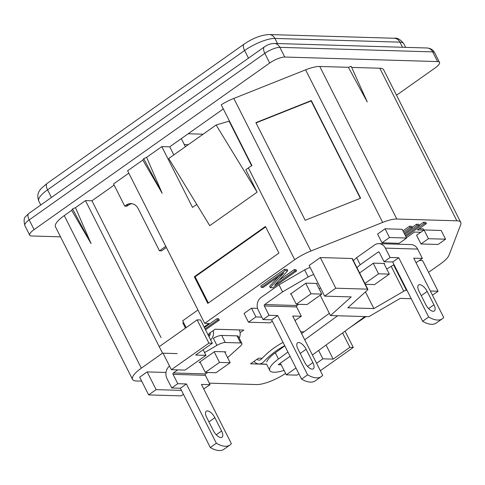 <?xml version="1.0" encoding="UTF-8"?>
<svg xmlns="http://www.w3.org/2000/svg" width="485" height="485" viewBox="0 0 485 485"><rect width="100%" height="100%" fill="white"/><g stroke="black" fill="none" stroke-linecap="round" stroke-linejoin="round"><path stroke-width="0.73" d="M404.217 233.333L412.329 227.598L411.668 226.289L409.516 226.222L410.177 227.532L403.629 232.163M412.329 227.598L410.177 227.532M409.516 226.222L402.968 230.854M405.327 235.528L419.355 225.61L418.688 224.3L416.536 224.234L417.197 225.543L404.732 234.358M419.355 225.61L417.197 225.543M416.536 224.234L412.183 227.313M406.43 237.717L414.433 232.06L420.895 232.254L423.878 230.139L417.421 229.951L426.376 223.615L424.223 223.555L405.842 236.547M419.167 228.708L423.217 228.829L423.878 230.139M424.223 223.555L423.563 222.245L425.715 222.306L426.376 223.615M423.563 222.245L419.21 225.319M217.583 320.021L216.922 318.712L218.632 318.766L219.293 320.076L217.583 320.021L205.058 328.878M205.531 329.806L219.293 320.076M216.922 318.712L204.397 327.569M283.84 272.812L270.272 287.66L272.837 287.738L296.571 270.957L294.862 270.903L274.662 285.186L287.726 270.697L285.162 270.618L261.427 287.399L263.137 287.447L283.84 272.812M278.59 276.523L269.611 286.35L270.272 287.66M294.862 270.903L294.201 269.593L295.911 269.648L296.571 270.957M294.201 269.593L279.081 280.281M285.162 270.618L284.501 269.308L287.065 269.381L287.726 270.697M284.501 269.308L260.766 286.089L261.427 287.399M181.457 390.383L156.115 389.631L148.652 394.911L181.22 395.875L183.439 394.311M166.003 372.462L147.161 371.904L139.698 377.184L148.652 394.911M147.161 371.904L156.115 389.631M261.754 317.099L255.928 316.929L248.465 322.204L269.993 322.84L272.334 321.191M257.571 308.375L251.515 308.193L244.052 313.474L248.465 322.204M251.515 308.193L255.928 316.929M262.173 358.276L258.553 358.166L250.563 363.811L266.647 364.29M303.968 331.855L300.664 331.758L303.937 331.879M209.956 334.947L208.495 334.905L209.011 333.547L215.134 329.218L243.822 330.073L240.081 332.716M420.986 243.967L438.107 244.47L445.57 239.196L428.449 238.687L420.986 243.967L416.573 235.231L420.792 232.248M428.449 238.687L424.036 229.957L441.156 230.466L445.57 239.196M382.016 242.809L399.131 243.318L406.594 238.038L389.479 237.529L382.016 242.809L377.603 234.073L385.066 228.799L389.479 237.529M385.066 228.799L402.186 229.308L406.594 238.038M365.46 291.903L373.887 308.587L347.763 307.811L367.412 290.145A2.552 0.727 153.2 0 0 367.885 289.321A2.552 0.727 153.2 0 0 367.472 289.151L335.808 288.211L324.617 296.129L351.207 296.917L330.485 315.547L368.776 316.687L400.301 298.372L411.231 298.699M419.464 260.5L422.605 260.597L438.088 291.249L430.347 291.018M432.468 295.219L438.088 291.249M320.215 295.219L330.485 315.547M367.472 289.151L351.989 258.499L320.324 257.559L309.133 265.477L324.617 296.129M320.324 257.559L335.808 288.211M351.989 258.499A2.552 0.727 -26.8 0 1 352.401 258.669L367.885 289.321M407 290.327L406.424 290.309A2.552 0.727 153.2 0 0 403.781 291.224L373.887 308.587M360.337 198.316L311.152 100.953L256.025 122.911M311.297 100.565L255.886 122.638L305.21 220.275L360.622 198.207L311.297 100.565L311.152 100.953M209.308 383.15L256.62 384.557A24.086 6.845 153.2 0 0 285.568 373.42M75.49 207.647L72.562 208.962L91.059 243.573L75.49 207.647L85.457 200.602L162.523 353.171L141.329 368.157A24.086 6.845 153.2 0 0 132.532 379.391A24.086 6.845 153.2 0 0 136.418 380.992L141.699 381.143M132.532 379.391L55.466 226.822A24.086 6.845 -26.8 0 1 64.256 215.589L71.683 210.338L91.059 243.573M132.023 203.718A10.203 8.669 -88.3 0 0 128.373 205.137L126.882 206.192L124.754 206.131L113.551 183.948L128.822 173.151M186.131 327.636L182.675 320.797L197.947 310M161.069 337.645L91.944 200.796L114.133 185.106M85.457 200.602L91.944 200.796M162.523 353.171L177.164 353.607M72.562 208.962L71.683 210.338M251.618 165.749L229.096 121.165L216.128 124.991L257.141 192.163L245.804 169.72L248.356 167.913A24.086 6.845 -26.8 0 1 251.927 165.561L221.227 104.778A24.086 6.845 -26.8 0 1 233.831 98.437L305.611 69.84A24.086 6.845 -26.8 0 1 319.754 66.457L348.406 67.312L367.248 101.935L351.195 66.348L348.406 67.312M257.141 192.163L209.744 225.677L168.731 158.498L216.128 124.991M428.54 272.358L440.332 264.022A24.086 6.845 153.2 0 0 449.068 255.104L460.689 224.725A24.086 6.845 153.2 0 0 460.75 222.409A24.086 6.845 153.2 0 0 456.87 220.814L396.821 219.032A24.086 6.845 153.2 0 0 382.677 222.409L310.897 251.006A24.086 6.845 153.2 0 0 294.722 259.699L204.694 323.356L127.622 170.787L142.814 160.044L162.184 193.285L143.693 158.668L146.622 157.352L162.184 193.285M142.814 160.044L143.693 158.668M265.671 226.907L195.128 276.783L208.362 302.979M194.321 276.759L207.78 303.398L278.905 253.103L265.453 226.465L194.321 276.759L195.128 276.783M196.758 204.397L192.509 207.398L161.808 146.615L146.622 157.352M351.673 67.409L379.797 68.239A24.086 6.845 -26.8 0 1 383.683 69.84L460.75 222.409M173.818 154.903L169.75 146.852A30.616 8.7 153.2 0 1 171.945 145.239L223.318 108.919M181.317 138.613L185.403 146.712M169.75 146.852L161.808 146.615M349.818 327.66L365.963 316.602M204.694 323.356L209.053 323.483L204.1 326.987M165.785 246.338L159.474 250.8L138.122 208.532A10.203 8.669 91.7 0 0 130.962 203.609A10.203 8.669 91.7 0 0 126.245 205.076L128.373 205.137M124.754 206.131L126.245 205.076M166.373 247.489L161.602 250.866L159.474 250.8M437.567 61.571L432.675 51.877A8.063 6.851 -88.3 0 0 427.012 47.991C430.632 48.276 433.16 49.84 434.596 52.671A11.937 3.395 153.2 0 0 432.675 51.877L279.851 47.342L284.75 57.036L437.567 61.571A11.937 3.395 153.2 0 1 439.495 62.365A11.937 3.395 153.2 0 1 435.136 67.93L396.512 95.242M284.75 57.036A11.937 3.395 153.2 0 0 269.715 63.02L34.089 229.623A11.937 3.395 153.2 0 0 29.73 235.195A11.937 3.395 153.2 0 0 31.652 235.983L60.522 236.838M364.914 283.446L378.561 273.801L389.328 274.116L374.547 284.568L365.344 284.295M378.561 273.801L373.25 263.288M389.328 274.116L383.938 263.446M311.024 293.789L321.791 294.11L307.011 304.556L296.25 304.234L311.024 293.789L305.72 283.276M290.939 293.728L296.25 304.234M321.791 294.11L316.402 283.434M233.121 128.331L232.388 127.682M232.661 127.416L232.248 127.403M280.391 363.168L286.283 374.832L295.965 367.982M286.283 374.832L296.941 375.147L298.887 373.771M214.182 351.861L219.505 362.404L230.163 362.719L224.658 351.825M200.002 361.889L205.325 372.425L219.505 362.404M205.325 372.425L215.983 372.747L230.163 362.719M425.757 304.556A7.754 3.45 54.7 0 0 434.324 311.006A7.754 3.45 54.7 0 0 433.942 304.798L427.188 291.436A7.754 3.45 54.7 0 0 418.622 284.98A7.754 3.45 54.7 0 0 419.01 291.194L425.757 304.556M385.375 248.126L417.676 249.084A9.288 7.887 -88.3 0 0 411.159 244.604L378.864 243.646A9.288 7.887 -88.3 0 1 385.375 248.126L390.098 257.474L384.053 261.748L392.692 262.003L422.635 321.282A32.453 14.429 54.7 0 0 436.276 323.046L442.32 318.772A32.453 14.429 -125.3 0 0 443.702 317.451L413.753 258.172L422.393 258.432L416.039 262.694M394.02 264.628L386.757 269.036M417.676 249.084L422.393 258.432M378.864 243.646A9.288 7.887 -88.3 0 0 374.572 244.986L356.639 257.662L353.377 260.597M390.098 257.474L398.737 257.729L392.692 262.003M442.32 318.772A32.453 14.429 -125.3 0 1 428.679 317.008L398.737 257.729M422.635 321.282L428.679 317.008M384.053 261.748L379.331 252.4A1.018 0.867 91.7 0 0 378.142 252.054L360.216 264.731L356.948 267.671M384.138 263.84L384.666 263.47L373.468 263.137L359.609 272.934M356.639 257.662L360.216 264.731M312.892 362.622A7.754 3.45 -125.3 0 1 313.274 368.836A7.754 3.45 -125.3 0 1 304.707 362.38L297.96 349.018A7.754 3.45 -125.3 0 1 297.572 342.804A7.754 3.45 -125.3 0 1 306.138 349.261L312.892 362.622L307.551 366.399M307.629 374.832L277.687 315.553L271.642 319.827L301.585 379.106A32.453 14.429 54.7 0 0 315.226 380.87L321.27 376.596A32.453 14.429 -125.3 0 1 307.629 374.832L301.585 379.106M277.687 315.553L269.048 315.298L263.003 319.573L271.642 319.827M310.145 267.49A8.063 2.292 153.2 0 0 304.622 269.915L278.99 284.804L282.561 291.879L308.193 276.99L304.622 269.915M313.722 274.565A8.063 2.292 153.2 0 0 308.193 276.99M278.99 284.804L261.057 297.481A9.288 7.887 91.7 0 0 258.281 310.23L263.003 319.573M269.048 315.298L264.331 305.956A1.018 0.867 -88.3 0 1 264.634 304.556L282.561 291.879M321.27 376.596A32.453 14.429 -125.3 0 0 322.652 375.281L292.704 316.002L301.349 316.256L294.989 320.524M301.349 316.256L296.626 306.914L264.331 305.956M298.633 304.307L296.929 305.514A1.018 0.867 -88.3 0 0 296.626 306.914M316.602 283.834L317.129 283.458L305.932 283.125L290.412 294.104L291.139 294.122M319.185 288.945L320.427 287.835M284.719 345.714A90.919 77.23 -88.3 0 0 263.658 361.834A8.033 6.826 91.7 0 1 258.857 363.944A8.033 6.826 91.7 0 1 254.031 361.361M256.953 359.294A4.201 3.565 -88.3 0 0 258.966 360.106A4.201 3.565 -88.3 0 0 261.476 359.003A94.757 80.486 91.7 0 1 283.046 342.404M239.208 329.933L239.22 329.958A8.033 6.826 91.7 0 1 239.214 338.142M213.139 330.631A8.033 6.826 91.7 0 1 210.605 339.852M208.938 336.554A4.201 3.565 -88.3 0 0 210.217 332.692M281.215 364.793L278.22 364.708L290.078 356.323M337.621 315.759L304.732 339.803M287.932 352.08L278.445 359.015A25.923 7.366 153.2 0 0 269.793 370.522A25.923 7.366 153.2 0 0 284.058 370.431M312.413 355.008L364.987 316.572M329.351 313.298L301.591 333.589M284.798 345.866L275.31 352.801A25.923 7.366 153.2 0 0 266.683 361.919M221.615 431.026A7.754 3.45 -125.3 0 1 222.003 437.234A7.754 3.45 -125.3 0 1 213.43 430.783L206.683 417.421A7.754 3.45 -125.3 0 1 206.295 411.207A7.754 3.45 -125.3 0 1 214.861 417.664L221.615 431.026L216.274 434.796M216.352 443.235L186.41 383.956L180.365 388.23L210.308 447.509A32.453 14.429 54.7 0 0 223.949 449.274L229.993 445A32.453 14.429 -125.3 0 1 216.352 443.235L210.308 447.509M186.41 383.956L177.771 383.702L171.726 387.976L180.365 388.23M204.555 352.571L216.916 345.393A8.063 2.292 153.2 0 1 225.276 342.495L240.615 342.95A8.063 2.292 -26.8 0 1 241.912 343.483A8.063 2.292 -26.8 0 1 240.433 346.09L227.592 357.633M240.615 342.95L237.038 335.875A8.063 2.292 -26.8 0 1 238.341 336.408L241.912 343.483M237.038 335.875L221.7 335.42A8.063 2.292 153.2 0 0 213.345 338.318L216.916 345.393M171.726 387.976L167.004 378.627A9.288 7.887 91.7 0 1 169.532 366.066M177.771 383.702L173.054 374.353A1.018 0.867 -88.3 0 1 173.357 372.953L177.71 369.879M229.993 445A32.453 14.429 -125.3 0 0 231.375 443.678L201.433 384.405L210.072 384.66L203.712 388.921M210.072 384.66L205.349 375.311L173.054 374.353M207.659 372.498L205.652 373.911A1.018 0.867 -88.3 0 0 205.349 375.311M224.985 352.474L225.852 351.855L214.655 351.528L199.135 362.501L200.329 362.537M203.13 349.746L205.961 355.353L195.637 355.044L212.321 343.253L208.902 343.15L197.134 319.858L200.554 319.961L212.321 343.253M208.902 343.15L171.363 369.691L185.106 370.097L205.961 355.353M171.363 369.691L163.027 353.183M159.601 346.399L197.134 319.858M185.464 328.109L182.875 322.986L183.797 323.01M182.875 322.986L183.542 322.513M184.324 144.572L188.271 144.688M188.18 133.757L203.1 134.2M342.598 332.94L349.867 347.333L353.286 347.436L345.053 331.146M316.578 363.265L322.858 358.821L333.183 359.13L349.867 347.333M320.349 370.722L353.286 347.436M333.183 359.13L326.059 345.029M318.633 350.455L322.858 358.821M248.465 58.151L244.61 50.513L47.566 189.829A8.063 3.583 -125.3 0 1 47.166 183.372C40.443 189.065 35.769 192.096 38.776 201.063A24.086 6.845 153.2 0 1 47.566 189.829L51.428 197.468M277.511 43.553L274.928 38.436A24.086 6.845 153.2 0 0 244.61 50.513A8.063 3.583 -125.3 0 1 244.21 44.056L47.166 183.372M402.501 47.263L399.919 42.146L274.928 38.436A8.063 6.851 -88.3 0 0 269.272 34.544C261.221 34.95 252.867 38.121 244.21 44.056M394.263 38.254C397.312 37.642 400.495 39.473 403.799 43.741A24.086 6.845 153.2 0 0 399.919 42.146A8.063 6.851 -88.3 0 0 394.263 38.254L269.272 34.544M403.781 291.224L391.249 266.423M406.424 290.309L393.602 264.925M141.329 368.157L64.256 215.589M294.722 259.699L248.356 167.913M310.897 251.006L233.831 98.437M305.611 69.84L382.677 222.409M319.754 66.457L396.821 219.032M456.87 220.814L379.797 68.239M427.012 47.991L274.195 43.45A8.063 6.851 -88.3 0 1 279.851 47.342A11.937 3.395 153.2 0 0 264.822 53.332A8.063 3.583 -125.3 0 1 264.416 46.875L28.791 213.473L25.59 216.583C23.935 217.844 23.686 220.82 24.832 225.501L29.73 235.195M269.715 63.02L264.822 53.332L29.191 219.929A8.063 3.583 -125.3 0 1 28.791 213.473M24.832 225.501A11.937 3.395 153.2 0 1 29.191 219.929L34.089 229.623M433.942 304.798L428.601 308.569M427.188 291.436L421.253 295.632M378.142 252.054L379.076 252.085M300.203 353.462L306.138 349.261M296.929 305.514L264.634 304.556M215.104 329.242L239.22 329.958M275.31 352.801L278.445 359.015M208.926 421.859L214.861 417.664M225.276 342.495L221.7 335.42M205.652 373.911L173.357 372.953M40.764 205.003L38.776 201.063M405.624 47.354L403.799 43.741M434.596 52.671L439.495 62.365M274.195 43.45C270.509 43.638 267.247 44.778 264.416 46.875M258.857 363.944L266.592 364.174M266.659 364.314L269.793 370.522"/></g></svg>
